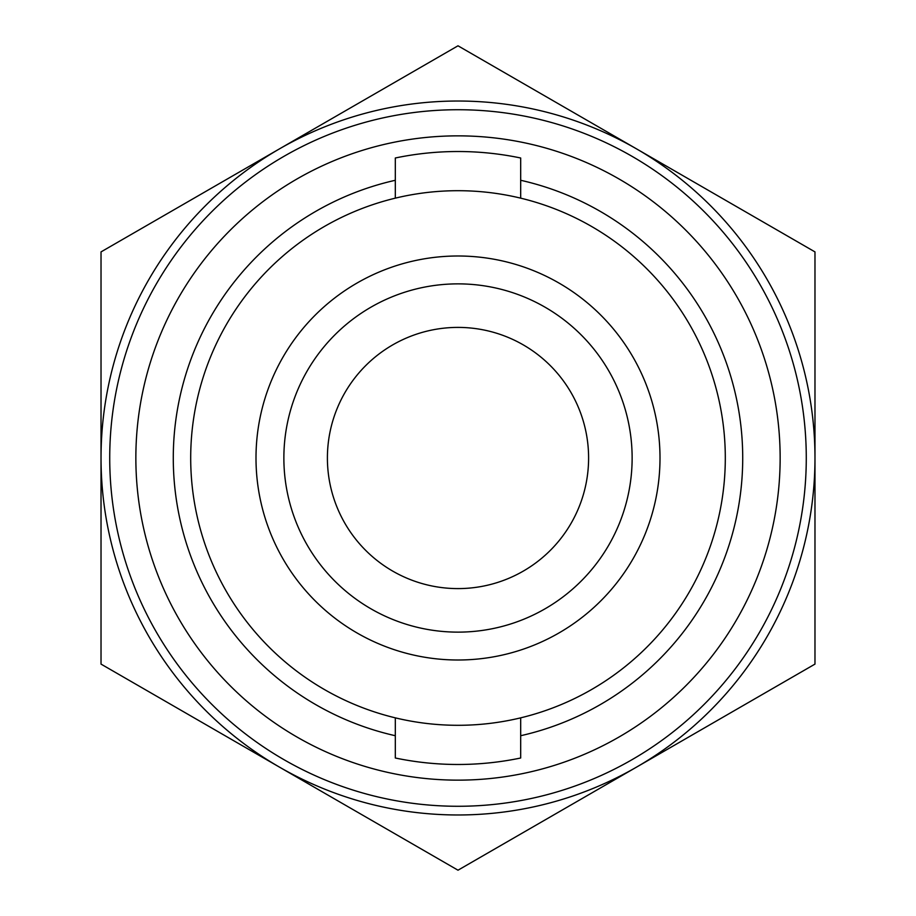 <?xml version="1.0" encoding="UTF-8"?>
<svg xmlns="http://www.w3.org/2000/svg" width="916" height="916" viewBox="0 0 916 916"><rect width="100%" height="100%" fill="white"/><g stroke="black" fill="none" stroke-linecap="round" stroke-linejoin="round"><path stroke-width="1.37" d="M458 109.725A348.275 348.275 0 0 0 109.725 458A348.275 348.275 0 0 0 458 806.275A348.275 348.275 0 0 0 806.275 458A348.275 348.275 0 0 0 458 109.725M458 135.854A322.146 322.146 0 0 0 135.854 458A322.146 322.146 0 0 0 458 780.146A322.146 322.146 0 0 0 780.146 458A322.146 322.146 0 0 0 458 135.854M458 814.977A356.977 356.977 0 0 1 279.517 767.15L458 870.2L814.977 664.1L814.977 251.9L458 45.8L279.517 148.85A356.977 356.977 0 0 1 814.977 458A356.977 356.977 0 0 1 458 814.977M458 327.401A130.599 130.599 0 0 1 588.599 458A130.599 130.599 0 0 1 458 588.599A130.599 130.599 0 0 1 327.401 458A130.599 130.599 0 0 1 458 327.401M458 632.132A174.132 174.132 0 0 1 283.868 458A174.132 174.132 0 0 1 458 283.868A174.132 174.132 0 0 1 632.132 458A174.132 174.132 0 0 1 458 632.132M520.689 180.28L520.689 198.154A267.3 267.3 0 0 0 395.311 198.154L395.311 157.999A306.482 306.482 0 0 1 520.689 157.999L520.689 180.28A284.704 284.704 0 0 1 520.689 735.72L520.689 758.001A306.482 306.482 0 0 1 395.311 758.001L395.311 717.846A267.3 267.3 0 0 0 520.689 717.846L520.689 735.72M395.311 198.154A267.3 267.3 0 0 0 395.311 717.846M395.311 180.28A284.704 284.704 0 0 0 395.311 735.72M520.689 717.846A267.3 267.3 0 0 0 520.689 198.154M101.023 251.9L101.023 664.1L279.517 767.15A356.977 356.977 0 0 1 279.517 148.85L101.023 251.9M255.999 458A202.001 202.001 0 0 0 458 660.001A202.001 202.001 0 0 0 660.001 458A202.001 202.001 0 0 0 458 255.999A202.001 202.001 0 0 0 255.999 458"/></g></svg>
